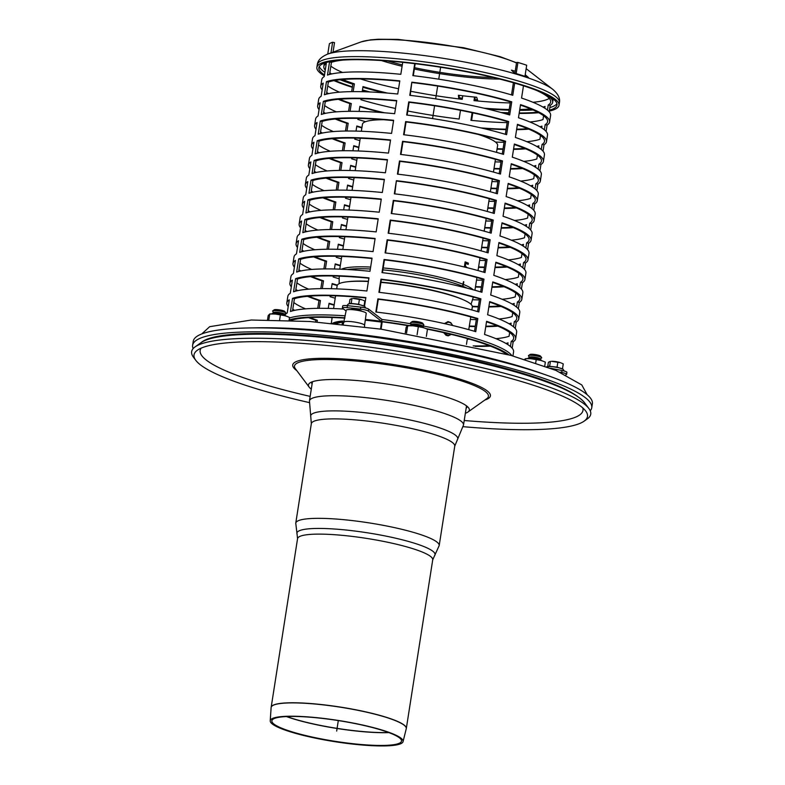 <?xml version="1.0" encoding="UTF-8"?>
<svg xmlns="http://www.w3.org/2000/svg" width="785" height="785" viewBox="0 0 785 785"><rect width="100%" height="100%" fill="white"/><g stroke="black" fill="none" stroke-linecap="round" stroke-linejoin="round"><path stroke-width="1.18" d="M344.183 322.095A10.323 1.648 -171.1 0 1 350.012 321.516A10.323 1.648 -171.1 0 1 360.619 323.322A10.323 1.648 -171.1 0 1 364.574 325.284L366.222 313.313A10.097 1.619 -171.1 0 0 356.498 310.163A10.097 1.619 -171.1 0 0 346.273 310.193L343.231 324.48M508.817 354.8A115.807 18.516 -171.1 0 0 426.019 328.591M409.937 325.667A115.807 18.516 -171.1 0 0 381.726 321.448L381.863 319.348L368.646 309.123A6.731 1.079 8.9 0 0 360.776 307.131A175.065 27.985 8.9 0 0 347.392 305.669A6.731 1.079 8.9 0 0 342.692 305.964L342.378 307.936A6.731 1.079 8.9 0 1 347.078 307.641A175.065 27.985 8.9 0 1 360.462 309.104A6.731 1.079 8.9 0 1 368.342 311.086L381.559 321.32A116.484 18.624 -171.1 0 0 365.378 319.426M408.347 325.726A113.786 18.192 -171.1 0 0 382.216 321.84L381.726 321.448M344.939 317.778A115.807 18.516 -171.1 0 0 289.125 320.015M506.256 354.104A113.786 18.192 -171.1 0 0 427.442 329.209M344.88 318.141A113.786 18.192 -171.1 0 0 291.039 320.398M289.429 318.043A115.807 18.516 8.9 0 1 345.282 315.805A115.807 18.516 -171.1 0 0 289.429 318.043M381.971 319.475A115.807 18.516 8.9 0 1 411.252 323.871A115.807 18.516 -171.1 0 0 381.971 319.475M422.526 325.903A115.807 18.516 8.9 0 1 511.81 355.634A115.807 18.516 -171.1 0 0 422.526 325.903M346.126 311.007L342.603 308.279A6.731 1.079 8.9 0 1 342.378 307.936M382.216 321.83L381.098 329.16M380.539 329.082L381.559 321.32M361.777 311.243A5.387 0.863 -171.1 0 0 357.106 309.683A5.387 0.863 -171.1 0 0 351.317 309.427A5.387 0.863 -171.1 0 0 351.14 309.575M560.058 372.168L561.707 372.492A6.731 1.079 8.9 0 1 566.613 374.317A6.731 1.079 8.9 0 1 566.446 374.514A175.065 27.985 8.9 0 1 565.828 374.837M550.619 368.273L562.021 370.52A6.731 1.079 8.9 0 1 566.917 372.345L566.613 374.317M344.458 239.111A113.786 18.192 8.9 0 1 339.346 237.619L339.503 236.579M340.602 229.603L341.397 224.49A113.786 18.192 -171.1 0 0 346.519 225.982M303.648 208.035A115.807 18.516 8.9 0 1 302.235 204.375A115.807 18.516 8.9 0 1 304.698 201.323L302.647 214.452A115.807 18.516 -171.1 0 0 300.174 217.504L299.154 224.068A115.807 18.516 8.9 0 1 301.617 221.017L299.566 234.156A115.807 18.516 -171.1 0 0 297.093 237.207L296.063 243.772A115.807 18.516 8.9 0 1 298.536 240.72L296.475 253.849A115.807 18.516 -171.1 0 0 294.012 256.901L292.982 263.466A115.807 18.516 8.9 0 1 295.445 260.414L293.394 273.553A115.807 18.516 -171.1 0 0 290.921 276.605L289.9 283.169A115.807 18.516 8.9 0 1 292.363 280.117L290.303 293.247A115.807 18.516 -171.1 0 0 287.84 296.298L286.81 302.873A115.807 18.516 8.9 0 1 289.282 299.821L287.222 312.95A115.807 18.516 -171.1 0 0 285.063 315.06M317.886 230.064A113.786 18.192 8.9 0 1 306.16 223.764M381.294 199.076L379.233 212.205A115.807 18.516 -171.1 0 0 305.895 212.98L307.946 199.851A115.807 18.516 8.9 0 1 381.294 199.076M489.909 232.802L491.901 220.085A113.786 18.192 -171.1 0 0 393.717 200.764L391.715 213.579M493.245 220.045L491.184 233.174A115.807 18.516 -171.1 0 0 391.254 213.52L393.314 200.391A115.807 18.516 8.9 0 1 493.245 220.045L491.901 220.085M525.852 247.991L526.647 242.889A113.786 18.192 -171.1 0 0 529.07 239.896A113.786 18.192 -171.1 0 0 501.939 223.293M512.939 355.958L513.586 351.837A115.807 18.516 -171.1 0 0 484.541 334.459L486.592 321.32A115.807 18.516 8.9 0 1 515.647 338.698L516.667 332.134A115.807 18.516 -171.1 0 0 487.622 314.756L489.673 301.626A115.807 18.516 8.9 0 1 518.728 319.004L519.758 312.44A115.807 18.516 -171.1 0 0 490.703 295.062L492.764 281.923A115.807 18.516 8.9 0 1 521.809 299.301L522.839 292.736A115.807 18.516 -171.1 0 0 493.794 275.358L495.845 262.229A115.807 18.516 8.9 0 1 524.9 279.607L525.921 273.033A115.807 18.516 -171.1 0 0 496.876 255.655L498.936 242.526A115.807 18.516 8.9 0 1 527.981 259.904L529.011 253.339A115.807 18.516 -171.1 0 0 499.957 235.961L502.017 222.822A115.807 18.516 8.9 0 1 531.062 240.2A115.807 18.516 8.9 0 1 528.599 243.252L527.598 249.679M528.599 243.252L526.647 242.889M522.005 253.643L521.407 257.47A113.786 18.192 8.9 0 1 508.317 259.884M485.572 260.522A113.786 18.192 8.9 0 1 479.615 260.355M346.46 226.384A115.807 18.516 8.9 0 1 341.328 224.912M321.075 217.416A113.786 18.192 -171.1 0 0 332.771 221.762L331.555 229.524M332.771 221.762L331.29 221.753A115.807 18.516 8.9 0 1 319.848 217.523M330.063 229.534L331.29 221.753M308.22 210.625A113.786 18.192 -171.1 0 0 310.006 211.862M308.829 212.127A115.807 18.516 8.9 0 1 308.054 211.646M381.235 199.419A113.786 18.192 -171.1 0 0 309.839 200.244L307.946 212.362M309.839 200.244L307.946 199.851M521.377 244.959A113.786 18.192 -171.1 0 0 523.458 244.331L523.193 246.068M481.676 247.226A113.786 18.192 -171.1 0 0 487.632 247.393M498.171 247.403A113.786 18.192 -171.1 0 0 509.141 246.863M523.301 245.352A115.807 18.516 8.9 0 1 522.408 245.577M510.279 247.344A115.807 18.516 8.9 0 1 498.092 247.874M487.563 247.805A115.807 18.516 8.9 0 1 481.617 247.618M347.549 219.417A113.786 18.192 8.9 0 1 342.427 217.926L342.594 216.886M343.683 209.899L344.487 204.787A113.786 18.192 -171.1 0 0 349.6 206.278M528.933 228.288L529.728 223.195L531.681 223.558L530.68 229.976M531.062 240.2L532.093 233.636A115.807 18.516 -171.1 0 0 503.048 216.258L505.098 203.129A115.807 18.516 -171.1 0 1 534.153 220.506A115.807 18.516 -171.1 0 1 531.681 223.558M525.087 233.95L524.488 237.767A113.786 18.192 8.9 0 1 511.398 240.19M488.653 240.828A113.786 18.192 8.9 0 1 482.706 240.652M311.027 180.148A115.807 18.516 -171.1 0 1 384.375 179.373L382.324 192.511A115.807 18.516 -171.1 0 0 308.976 193.277L311.027 180.148L312.93 180.54L311.027 192.659M493 213.098L494.992 200.381L496.326 200.342L494.265 213.481A115.807 18.516 -171.1 0 0 394.345 193.816L396.396 180.687L394.796 193.875M309.82 168.628A115.807 18.516 8.9 0 1 308.407 164.968A115.807 18.516 8.9 0 1 310.87 161.916L308.819 175.055A115.807 18.516 -171.1 0 0 306.346 178.107L305.316 184.671A115.807 18.516 -171.1 0 1 307.789 181.62L305.728 194.749A115.807 18.516 -171.1 0 0 303.265 197.8L302.235 204.375M320.967 210.37A113.786 18.192 8.9 0 1 309.241 204.061M524.468 225.266A113.786 18.192 -171.1 0 0 526.549 224.638L526.274 226.365M333.154 209.84L334.371 202.049L335.862 202.059L334.646 209.821M341.377 258.814A113.786 18.192 8.9 0 1 336.255 257.323L336.422 256.283M337.511 249.296L338.315 244.194A113.786 18.192 -171.1 0 0 343.438 245.685M522.761 267.685L523.566 262.592A113.786 18.192 -171.1 0 0 525.989 259.59A113.786 18.192 -171.1 0 0 498.858 242.997M527.981 259.904A115.807 18.516 8.9 0 1 525.518 262.955L524.508 269.373M525.518 262.955L523.566 262.592M378.203 218.779L376.152 231.909A115.807 18.516 -171.1 0 0 302.804 232.684L304.865 219.545A115.807 18.516 8.9 0 1 378.203 218.779M486.828 252.495L488.82 239.788A113.786 18.192 -171.1 0 0 390.636 220.467L388.634 233.273M490.154 239.749L488.103 252.878A115.807 18.516 -171.1 0 0 388.173 233.224L390.224 220.085A115.807 18.516 8.9 0 1 490.154 239.749L488.82 239.788M343.369 246.078A115.807 18.516 8.9 0 1 338.247 244.606M518.296 264.663A113.786 18.192 -171.1 0 0 520.377 264.035L520.102 265.762M518.914 273.347L518.316 277.164A113.786 18.192 8.9 0 1 505.226 279.588M478.595 266.92A113.786 18.192 -171.1 0 0 484.541 267.086M495.08 267.096A113.786 18.192 -171.1 0 0 506.06 266.566M520.219 265.045A115.807 18.516 8.9 0 1 519.327 265.281M507.188 267.037A115.807 18.516 8.9 0 1 495.011 267.567M484.482 267.508A115.807 18.516 8.9 0 1 478.526 267.322M378.154 219.113A113.786 18.192 -171.1 0 0 306.758 219.937L304.865 232.056M306.758 219.937L304.865 219.545M317.984 237.109A113.786 18.192 -171.1 0 0 329.69 241.456L328.473 249.218M329.69 241.456L328.199 241.446A115.807 18.516 8.9 0 1 316.767 237.217M326.982 249.237L328.199 241.446M305.129 230.329A113.786 18.192 -171.1 0 0 306.915 231.565M305.748 231.83A115.807 18.516 8.9 0 1 304.973 231.339M300.567 227.728A115.807 18.516 8.9 0 1 299.154 224.068M482.49 280.225A113.786 18.192 8.9 0 1 476.534 280.059M295.876 289.429A113.786 18.192 -171.1 0 0 297.662 290.656M308.731 296.21A113.786 18.192 -171.1 0 0 320.437 300.557L318.945 300.547A115.807 18.516 8.9 0 1 307.504 296.318M296.495 290.931A115.807 18.516 8.9 0 1 295.719 290.44M291.313 286.829A115.807 18.516 8.9 0 1 289.9 283.169M320.437 300.557L319.22 308.319M317.729 308.338L318.945 300.547M479.566 298.879A113.786 18.192 -171.1 0 0 381.382 279.568L380.97 279.185A115.807 18.516 8.9 0 1 480.901 298.84L479.566 298.879L477.574 311.596M381.382 279.568L379.371 292.373M480.901 298.84L478.84 311.979A115.807 18.516 -171.1 0 0 378.92 292.314L380.97 279.185M368.901 278.214A113.786 18.192 -171.1 0 0 297.505 279.038L295.611 278.646A115.807 18.516 8.9 0 1 368.95 277.87L366.899 291.009A115.807 18.516 -171.1 0 0 293.551 291.775L295.611 278.646M297.505 279.038L295.602 291.156M469.342 326.02A113.786 18.192 -171.1 0 0 475.288 326.187M485.827 326.197A113.786 18.192 -171.1 0 0 496.807 325.657M509.043 323.763A113.786 18.192 -171.1 0 0 511.123 323.135L510.849 324.862M510.957 324.146A115.807 18.516 8.9 0 1 510.073 324.372M497.935 326.138A115.807 18.516 8.9 0 1 485.758 326.668M475.219 326.609A115.807 18.516 8.9 0 1 469.273 326.413M509.661 332.447L509.063 336.265A113.786 18.192 8.9 0 1 495.973 338.688M518.728 319.004A115.807 18.516 8.9 0 1 516.255 322.056L514.312 321.693A113.786 18.192 -171.1 0 0 516.736 318.69A113.786 18.192 -171.1 0 0 489.604 302.097M328.258 308.397L329.062 303.285A113.786 18.192 -171.1 0 0 334.174 304.776M334.116 305.179A115.807 18.516 8.9 0 1 328.993 303.707M305.542 308.868A113.786 18.192 8.9 0 1 293.816 302.559M469.616 339.228A113.786 18.192 8.9 0 1 467.281 339.149M513.508 326.786L514.312 321.693M516.255 322.056L515.254 328.473M332.124 317.915A113.786 18.192 8.9 0 1 330.465 317.444M302.048 250.032A113.786 18.192 -171.1 0 0 303.834 251.259M314.903 256.813A113.786 18.192 -171.1 0 0 326.599 261.16L325.118 261.15A115.807 18.516 8.9 0 1 313.676 256.921M302.667 251.534A115.807 18.516 8.9 0 1 301.891 251.043M297.486 247.432A115.807 18.516 8.9 0 1 296.063 243.772M326.599 261.16L325.392 268.921M323.891 268.931L325.118 261.15M485.738 259.482A113.786 18.192 -171.1 0 0 387.554 240.171L387.142 239.788A115.807 18.516 8.9 0 1 487.073 259.442L485.738 259.482L483.746 272.199M387.554 240.171L385.543 252.976M487.073 259.442L485.012 272.581A115.807 18.516 -171.1 0 0 385.092 252.917L387.142 239.788M375.073 238.817A113.786 18.192 -171.1 0 0 303.677 239.641L301.774 239.248A115.807 18.516 8.9 0 1 375.122 238.473L373.061 251.612A115.807 18.516 -171.1 0 0 299.723 252.377L301.774 239.248M303.677 239.641L301.774 251.759M475.504 286.623A113.786 18.192 -171.1 0 0 481.46 286.79M491.999 286.8A113.786 18.192 -171.1 0 0 502.979 286.26M515.215 284.366A113.786 18.192 -171.1 0 0 517.286 283.738L517.021 285.465M517.129 284.749A115.807 18.516 8.9 0 1 516.245 284.975M504.107 286.741A115.807 18.516 8.9 0 1 491.93 287.271M481.391 287.202A115.807 18.516 8.9 0 1 475.445 287.016M515.833 293.04L515.235 296.867A113.786 18.192 8.9 0 1 502.145 299.281M524.9 279.607A115.807 18.516 8.9 0 1 522.427 282.659L520.475 282.286A113.786 18.192 -171.1 0 0 522.898 279.293A113.786 18.192 -171.1 0 0 495.777 262.7M334.43 269L335.224 263.888A113.786 18.192 -171.1 0 0 340.347 265.379M340.288 265.781A115.807 18.516 8.9 0 1 335.166 264.31M311.714 269.461A113.786 18.192 8.9 0 1 299.988 263.161M479.399 299.919A113.786 18.192 8.9 0 1 472.501 299.723M519.68 287.388L520.475 282.286M522.427 282.659L521.426 289.076M339.198 278.773A113.786 18.192 8.9 0 1 333.174 277.026L333.331 275.986M314.795 249.767A113.786 18.192 8.9 0 1 303.079 243.458M472.305 306.317A113.786 18.192 -171.1 0 0 478.369 306.493M488.918 306.493A113.786 18.192 -171.1 0 0 499.888 305.964M512.124 304.06A113.786 18.192 -171.1 0 0 514.204 303.432L513.93 305.159M514.047 304.452A115.807 18.516 8.9 0 1 513.154 304.678M501.026 306.444A115.807 18.516 8.9 0 1 488.839 306.964M478.31 306.906A115.807 18.516 8.9 0 1 472.344 306.719M512.742 312.744L512.144 316.571A113.786 18.192 8.9 0 1 499.054 318.985M521.809 299.301A115.807 18.516 8.9 0 1 519.346 302.353L517.393 301.989A113.786 18.192 -171.1 0 0 519.817 298.987A113.786 18.192 -171.1 0 0 492.686 282.394M482.647 279.185A113.786 18.192 -171.1 0 0 384.464 259.864L384.061 259.482A115.807 18.516 8.9 0 1 483.982 279.146L482.647 279.185L480.655 291.902M384.464 259.864L382.462 272.67M483.982 279.146L481.931 292.275A115.807 18.516 -171.1 0 0 382.001 272.621L384.061 259.482M371.982 258.51A113.786 18.192 -171.1 0 0 300.586 259.335L298.692 258.942A115.807 18.516 8.9 0 1 372.041 258.177L369.98 271.306A115.807 18.516 -171.1 0 0 296.632 272.081L298.692 258.942M300.586 259.335L298.692 271.453M298.957 269.726A113.786 18.192 -171.1 0 0 300.753 270.962M311.822 276.506A113.786 18.192 -171.1 0 0 323.518 280.853L322.027 280.844A115.807 18.516 8.9 0 1 310.595 276.614M299.576 271.227A115.807 18.516 8.9 0 1 298.8 270.747M294.395 267.126A115.807 18.516 8.9 0 1 292.982 263.466M323.518 280.853L322.301 288.615M320.81 288.635L322.027 280.844M331.339 288.694L332.143 283.591A113.786 18.192 -171.1 0 0 337.403 285.122M337.226 285.485A115.807 18.516 8.9 0 1 332.075 284.003M476.318 319.623A113.786 18.192 8.9 0 1 470.362 319.456M516.599 307.092L517.393 301.989M519.346 302.353L518.336 308.78M308.633 289.165A113.786 18.192 8.9 0 1 296.907 282.865M335.205 298.212A113.786 18.192 8.9 0 1 330.083 296.72L330.25 295.68M292.795 309.123A113.786 18.192 -171.1 0 0 294.581 310.36M309.83 317.572A113.786 18.192 -171.1 0 0 317.346 320.26L315.864 320.251A115.807 18.516 8.9 0 1 308.554 317.65M293.413 310.625A115.807 18.516 8.9 0 1 292.628 310.144M288.223 306.523A115.807 18.516 8.9 0 1 286.81 302.873M317.346 320.26L317.071 322.046M315.599 321.928L315.864 320.251M476.475 318.582A113.786 18.192 -171.1 0 0 378.291 299.262L377.889 298.889A115.807 18.516 8.9 0 1 477.82 318.543L476.475 318.582L474.493 331.299M378.291 299.262L376.29 312.067M477.82 318.543L475.759 331.672A115.807 18.516 -171.1 0 0 375.829 312.018L377.889 298.889M365.81 297.908A113.786 18.192 -171.1 0 0 294.414 298.742L292.52 298.349A115.807 18.516 8.9 0 1 365.869 297.574L364.505 306.278M294.414 298.742L292.52 310.86M343.624 309.064A115.807 18.516 -171.1 0 0 290.47 311.478L292.52 298.349M473.169 345.9A113.786 18.192 -171.1 0 0 489.232 345.665M505.952 343.457A113.786 18.192 -171.1 0 0 508.032 342.829L507.767 344.566M507.875 343.85A115.807 18.516 8.9 0 1 506.992 344.075M490.429 346.126A115.807 18.516 8.9 0 1 475.18 346.362M515.647 338.698A115.807 18.516 8.9 0 1 513.174 341.75L511.221 341.387A113.786 18.192 -171.1 0 0 513.645 338.394A113.786 18.192 -171.1 0 0 486.523 321.791M510.427 346.489L511.221 341.387M513.174 341.75L512.173 348.177M305.316 184.671A115.807 18.516 -171.1 0 0 306.739 188.331M311.145 191.942A115.807 18.516 -171.1 0 0 311.92 192.433M322.929 197.82A115.807 18.516 -171.1 0 0 334.371 202.049M311.302 190.932A113.786 18.192 -171.1 0 0 313.087 192.168M324.156 197.712A113.786 18.192 -171.1 0 0 335.862 202.059M344.419 205.209A115.807 18.516 -171.1 0 0 349.541 206.681M484.757 227.522A113.786 18.192 -171.1 0 0 490.713 227.689M501.252 227.699A113.786 18.192 -171.1 0 0 512.232 227.159M484.698 227.915A115.807 18.516 -171.1 0 0 490.645 228.111M501.183 228.17A115.807 18.516 -171.1 0 0 513.361 227.64M525.499 225.874A115.807 18.516 -171.1 0 0 526.382 225.648M529.728 223.195A113.786 18.192 -171.1 0 0 532.152 220.192A113.786 18.192 -171.1 0 0 505.03 203.6M494.992 200.381A113.786 18.192 -171.1 0 0 396.808 181.07M496.326 200.342A115.807 18.516 -171.1 0 0 396.396 180.687M365.624 121.655A113.786 18.192 8.9 0 1 357.852 119.428L358.009 118.388M359.108 111.401L359.903 106.299A113.786 18.192 -171.1 0 0 384.444 112.785M544.358 129.79L545.153 124.697L547.106 125.06L546.105 131.478M326.452 81.65A115.807 18.516 8.9 0 1 399.8 80.875L397.74 94.014A115.807 18.516 -171.1 0 0 324.401 94.789L326.452 81.65L328.356 82.042L326.452 94.161M508.425 114.6L510.417 101.883L511.751 101.844L509.691 114.983A115.807 18.516 -171.1 0 0 409.77 95.319L411.821 82.189L410.221 95.377M322.164 89.833A115.807 18.516 8.9 0 1 320.741 86.173A115.807 18.516 8.9 0 1 323.214 83.122L321.153 96.251A115.807 18.516 -171.1 0 0 318.69 99.302L317.66 105.877A115.807 18.516 8.9 0 1 320.123 102.825L318.072 115.954A115.807 18.516 -171.1 0 0 315.599 119.006L314.579 125.571A115.807 18.516 8.9 0 1 317.042 122.519L314.981 135.658A115.807 18.516 -171.1 0 0 312.518 138.71L311.488 145.274A115.807 18.516 8.9 0 1 313.961 142.222L311.9 155.351A115.807 18.516 -171.1 0 0 309.437 158.403L308.407 164.968M534.153 220.506L535.184 213.942A115.807 18.516 -171.1 0 0 506.129 196.564L508.189 183.425A115.807 18.516 8.9 0 1 537.234 200.803L538.265 194.238A115.807 18.516 -171.1 0 0 509.22 176.861L511.27 163.731A115.807 18.516 8.9 0 1 540.325 181.109L541.346 174.535A115.807 18.516 -171.1 0 0 512.301 157.157L514.361 144.028A115.807 18.516 8.9 0 1 543.406 161.406L544.437 154.841A115.807 18.516 -171.1 0 0 515.382 137.463L517.443 124.324A115.807 18.516 8.9 0 1 546.488 141.702L547.518 135.138A115.807 18.516 -171.1 0 0 518.473 117.76L520.524 104.631A115.807 18.516 8.9 0 1 549.578 122.009A115.807 18.516 8.9 0 1 547.106 125.06M539.894 126.768A113.786 18.192 -171.1 0 0 541.964 126.14L541.699 127.867M540.512 135.452L539.913 139.269A113.786 18.192 8.9 0 1 526.823 141.692M348.579 111.342L349.796 103.551L351.287 103.561L350.071 111.323M504.078 142.33A113.786 18.192 8.9 0 1 495.482 142.056M384.326 179.716A113.786 18.192 -171.1 0 0 312.93 180.54M317.474 151.534A113.786 18.192 -171.1 0 0 319.26 152.761M330.328 158.315A113.786 18.192 -171.1 0 0 342.024 162.662L340.543 162.652A115.807 18.516 8.9 0 1 329.101 158.423M318.092 153.036A115.807 18.516 8.9 0 1 317.307 152.545M312.911 148.934A115.807 18.516 8.9 0 1 311.488 145.274M342.024 162.662L340.808 170.423M339.316 170.443L340.543 162.652M501.164 160.984A113.786 18.192 -171.1 0 0 402.97 141.673L402.568 141.29A115.807 18.516 8.9 0 1 502.498 160.945L501.164 160.984L499.172 173.701M402.97 141.673L400.968 154.478M502.498 160.945L500.438 174.084A115.807 18.516 -171.1 0 0 400.507 154.419L402.568 141.29M390.488 140.319A113.786 18.192 -171.1 0 0 319.093 141.143L317.199 140.75A115.807 18.516 8.9 0 1 390.547 139.975L388.487 153.114A115.807 18.516 -171.1 0 0 315.148 153.88L317.199 140.75M319.093 141.143L317.199 153.261M490.929 188.125A113.786 18.192 -171.1 0 0 496.885 188.292M507.424 188.302A113.786 18.192 -171.1 0 0 518.404 187.762M530.631 185.868A113.786 18.192 -171.1 0 0 532.711 185.24L532.446 186.967M532.554 186.251A115.807 18.516 8.9 0 1 531.671 186.477M519.533 188.243A115.807 18.516 8.9 0 1 507.345 188.773M496.817 188.714A115.807 18.516 8.9 0 1 490.87 188.518M531.259 194.543L530.66 198.369A113.786 18.192 8.9 0 1 517.57 200.793M540.325 181.109A115.807 18.516 8.9 0 1 537.853 184.161L535.9 183.788A113.786 18.192 -171.1 0 0 538.324 180.795A113.786 18.192 -171.1 0 0 511.202 164.202M349.855 170.502L350.65 165.39A113.786 18.192 -171.1 0 0 355.772 166.881M355.713 167.283A115.807 18.516 8.9 0 1 350.591 165.812M327.139 170.963A113.786 18.192 8.9 0 1 315.413 164.664M494.825 201.421A113.786 18.192 8.9 0 1 488.878 201.254M535.105 188.891L535.9 183.788M537.853 184.161L536.852 190.578M353.711 180.02A113.786 18.192 8.9 0 1 348.599 178.529L348.756 177.488M323.636 112.127A113.786 18.192 -171.1 0 0 325.432 113.364M336.5 118.918A113.786 18.192 -171.1 0 0 348.197 123.265L346.705 123.255A115.807 18.516 8.9 0 1 335.274 119.026M324.254 113.639A115.807 18.516 8.9 0 1 323.479 113.148M319.073 109.537A115.807 18.516 8.9 0 1 317.66 105.877M348.197 123.265L346.98 131.026M345.488 131.036L346.705 123.255M507.326 121.587A113.786 18.192 -171.1 0 0 409.142 102.276L408.74 101.893A115.807 18.516 8.9 0 1 508.66 121.547L507.326 121.587L505.334 134.304M409.142 102.276L407.14 115.081M508.66 121.547L506.61 134.677A115.807 18.516 -171.1 0 0 406.679 115.022L408.74 101.893M396.661 100.922A113.786 18.192 -171.1 0 0 325.265 101.746L323.371 101.353A115.807 18.516 8.9 0 1 396.719 100.578L394.659 113.707A115.807 18.516 -171.1 0 0 321.31 114.482L323.371 101.353M325.265 101.746L323.371 113.864M497.101 148.728A113.786 18.192 -171.1 0 0 503.048 148.895M513.596 148.905A113.786 18.192 -171.1 0 0 524.566 148.365M536.803 146.471A113.786 18.192 -171.1 0 0 538.883 145.833L538.608 147.57M538.726 146.854A115.807 18.516 8.9 0 1 537.833 147.08M525.705 148.846A115.807 18.516 8.9 0 1 513.518 149.376M502.989 149.307A115.807 18.516 8.9 0 1 497.042 149.121M537.421 155.145L536.822 158.972A113.786 18.192 8.9 0 1 523.732 161.386M546.488 141.702A115.807 18.516 8.9 0 1 544.025 144.754L542.072 144.391A113.786 18.192 -171.1 0 0 544.496 141.398A113.786 18.192 -171.1 0 0 517.364 124.795M356.017 131.105L356.822 125.993A113.786 18.192 -171.1 0 0 361.944 127.484M361.875 127.886A115.807 18.516 8.9 0 1 356.753 126.414M333.311 131.566A113.786 18.192 8.9 0 1 321.585 125.266M500.997 162.024A113.786 18.192 8.9 0 1 495.041 161.857M541.277 149.493L542.072 144.391M544.025 144.754L543.014 151.181M359.883 140.623A113.786 18.192 8.9 0 1 354.761 139.131L354.928 138.082M336.392 111.872A113.786 18.192 8.9 0 1 324.666 105.563M494.02 168.422A113.786 18.192 -171.1 0 0 499.966 168.589M510.505 168.598A113.786 18.192 -171.1 0 0 521.485 168.069M533.721 166.165A113.786 18.192 -171.1 0 0 535.802 165.537L535.527 167.264M535.635 166.548A115.807 18.516 8.9 0 1 534.752 166.783M522.614 168.539A115.807 18.516 8.9 0 1 510.436 169.069M499.898 169.011A115.807 18.516 8.9 0 1 493.951 168.824M534.34 174.849L533.741 178.666A113.786 18.192 8.9 0 1 520.651 181.09M543.406 161.406A115.807 18.516 8.9 0 1 540.943 164.457L538.991 164.094A113.786 18.192 -171.1 0 0 541.414 161.092A113.786 18.192 -171.1 0 0 514.283 144.499M504.245 141.29A113.786 18.192 -171.1 0 0 406.061 121.969L405.649 121.587A115.807 18.516 8.9 0 1 505.579 141.251L504.245 141.29L502.253 153.997M406.061 121.969L404.049 134.775M505.579 141.251L503.519 154.38A115.807 18.516 -171.1 0 0 403.598 134.726L405.649 121.587M393.579 120.615A113.786 18.192 -171.1 0 0 322.184 121.439L320.29 121.047A115.807 18.516 8.9 0 1 393.628 120.282L391.578 133.411A115.807 18.516 -171.1 0 0 318.229 134.186L320.29 121.047M322.184 121.439L320.28 133.558M320.555 131.831A113.786 18.192 -171.1 0 0 322.341 133.067M333.409 138.611A113.786 18.192 -171.1 0 0 345.115 142.958L343.624 142.948A115.807 18.516 8.9 0 1 332.183 138.719M321.173 133.332A115.807 18.516 8.9 0 1 320.398 132.842M315.992 129.231A115.807 18.516 8.9 0 1 314.579 125.571M345.115 142.958L343.899 150.72M342.407 150.74L343.624 142.948M352.936 150.798L353.741 145.696A113.786 18.192 -171.1 0 0 358.853 147.188M358.794 147.58A115.807 18.516 8.9 0 1 353.672 146.108M497.916 181.727A113.786 18.192 8.9 0 1 491.959 181.561M538.186 169.187L538.991 164.094M540.943 164.457L539.933 170.885M330.22 151.269A113.786 18.192 8.9 0 1 318.494 144.96M356.802 160.317A113.786 18.192 8.9 0 1 351.68 158.825L351.847 157.785M314.383 171.228A113.786 18.192 -171.1 0 0 316.169 172.464M327.237 178.009A113.786 18.192 -171.1 0 0 338.943 182.356L337.452 182.346A115.807 18.516 8.9 0 1 326.02 178.126M315.001 172.729A115.807 18.516 8.9 0 1 314.226 172.249M338.943 182.356L337.727 190.127M336.235 190.137L337.452 182.346M498.073 180.687A113.786 18.192 -171.1 0 0 399.889 161.367L399.486 160.984A115.807 18.516 8.9 0 1 499.407 180.648L498.073 180.687L496.081 193.404M399.889 161.367L397.887 174.172M499.407 180.648L497.356 193.777A115.807 18.516 -171.1 0 0 397.426 174.123L399.486 160.984M387.407 160.012A113.786 18.192 -171.1 0 0 316.012 160.837L314.118 160.444A115.807 18.516 8.9 0 1 387.456 159.679L385.406 172.808A115.807 18.516 -171.1 0 0 312.057 173.583L314.118 160.444M316.012 160.837L314.118 172.955M487.848 207.829A113.786 18.192 -171.1 0 0 493.794 207.996M504.343 208.005A113.786 18.192 -171.1 0 0 515.313 207.466M527.549 205.562A113.786 18.192 -171.1 0 0 529.63 204.934L529.355 206.661M529.473 205.955A115.807 18.516 8.9 0 1 528.58 206.18M516.452 207.946A115.807 18.516 8.9 0 1 504.264 208.476M493.736 208.408A115.807 18.516 8.9 0 1 487.779 208.221M528.168 214.246L527.569 218.073A113.786 18.192 8.9 0 1 514.479 220.487M537.234 200.803A115.807 18.516 8.9 0 1 534.771 203.855L532.819 203.492A113.786 18.192 -171.1 0 0 535.242 200.489A113.786 18.192 -171.1 0 0 508.111 183.896M346.764 190.206L347.569 185.093A113.786 18.192 -171.1 0 0 352.691 186.585M352.622 186.977A115.807 18.516 8.9 0 1 347.5 185.505M324.058 190.667A113.786 18.192 8.9 0 1 312.332 184.367M491.744 221.125A113.786 18.192 8.9 0 1 485.787 220.958M532.014 208.594L532.819 203.492M534.771 203.855L533.761 210.282M350.63 199.714A113.786 18.192 8.9 0 1 345.508 198.222L345.675 197.182M382.109 112.598A115.807 18.516 8.9 0 1 359.844 106.711M480.793 127.876A113.786 18.192 -171.1 0 0 506.139 129.191M516.677 129.201A113.786 18.192 -171.1 0 0 527.657 128.661M541.807 127.15A115.807 18.516 8.9 0 1 540.924 127.376M528.786 129.142A115.807 18.516 8.9 0 1 516.609 129.672M506.07 129.613A115.807 18.516 8.9 0 1 483.069 128.416M545.153 124.697A113.786 18.192 -171.1 0 0 547.577 121.695A113.786 18.192 -171.1 0 0 520.455 105.102M510.417 101.883A113.786 18.192 -171.1 0 0 412.233 82.572M411.821 82.189A115.807 18.516 8.9 0 1 511.751 101.844M399.751 81.218A113.786 18.192 -171.1 0 0 328.356 82.042M524.959 76.351L526.696 65.234A115.807 18.516 -171.1 0 0 517.923 62.447L516.177 73.594M330.946 52.978L332.624 42.253A115.807 18.516 -171.1 0 0 329.386 43.724L327.757 54.077A118.535 18.948 8.9 0 1 442.347 58.178A118.535 18.948 8.9 0 1 552.738 89.323C558.125 93.935 560.353 98.39 559.42 102.668A122.538 19.596 8.9 0 0 441.386 64.35A122.538 19.596 8.9 0 0 317.287 64.753C317.709 60.386 321.193 56.834 327.728 54.086L329.15 53.566A117.161 18.732 -171.1 0 1 330.868 53.007L336.343 51.005A111.774 17.869 8.9 0 0 334.704 51.535A111.774 17.869 8.9 0 0 333.272 52.124M475.249 97.114L474.689 100.696M349.796 103.551A115.807 18.516 8.9 0 1 338.355 99.322M327.345 93.935A115.807 18.516 8.9 0 1 326.57 93.444M325.245 70.13A115.807 18.516 8.9 0 1 323.832 66.47A115.807 18.516 8.9 0 1 326.295 63.418L324.244 76.557A115.807 18.516 -171.1 0 0 321.772 79.609L320.741 86.173M351.66 91.639L352.877 83.848A115.807 18.516 8.9 0 1 341.446 79.628M330.426 74.232A115.807 18.516 8.9 0 1 329.651 73.751M514.685 83.122L512.782 95.279A115.807 18.516 -171.1 0 0 412.851 75.625L414.725 63.673M402.705 62.339L400.831 74.31A115.807 18.516 -171.1 0 0 327.482 75.085L329.543 61.956A115.807 18.516 8.9 0 1 331.515 61.348M544.898 107.457A115.807 18.516 8.9 0 1 544.005 107.682M531.867 109.449A115.807 18.516 8.9 0 1 519.69 109.978M509.161 109.91A115.807 18.516 8.9 0 1 486.15 108.713M472.786 112.834L471.599 120.399M549.578 122.009L550.599 115.444A115.807 18.516 -171.1 0 0 521.554 98.066L523.477 85.81M546.909 95.083A115.807 18.516 8.9 0 1 552.66 102.305A115.807 18.516 8.9 0 1 550.197 105.357L549.186 111.784M385.2 92.905A115.807 18.516 8.9 0 1 362.925 87.007M514.352 73.025A110.754 17.712 -171.1 0 1 514.911 73.191L516.579 62.486L517.923 62.447M549.284 98.419A113.786 18.192 8.9 0 1 532.995 102.295M510.25 102.923A113.786 18.192 8.9 0 1 474.012 100.627L474.572 97.055M462.757 95.78L462.208 99.342A113.786 18.192 8.9 0 1 410.859 91.305M398.564 88.774A113.786 18.192 8.9 0 1 360.462 78.942M342.564 72.475A113.786 18.192 8.9 0 1 330.838 66.166M332.624 42.253L334.518 42.645L333.026 52.222M329.808 72.73A113.786 18.192 -171.1 0 0 331.594 73.967M342.662 79.511A113.786 18.192 -171.1 0 0 354.369 83.858L352.877 83.848M354.369 83.858L353.152 91.629M415.177 63.722L413.312 75.674M342.927 60.092A113.786 18.192 -171.1 0 0 331.437 62.339L329.543 61.956M331.437 62.339L329.543 74.457M483.874 108.173A113.786 18.192 -171.1 0 0 509.22 109.498M519.758 109.507A113.786 18.192 -171.1 0 0 530.738 108.968M542.975 107.064A113.786 18.192 -171.1 0 0 545.055 106.436L544.78 108.163M543.593 115.748L542.994 119.575A113.786 18.192 8.9 0 1 529.904 121.989M550.197 105.357L548.244 104.994A113.786 18.192 -171.1 0 0 550.668 101.991A113.786 18.192 -171.1 0 0 536.43 90.383M362.189 91.708L362.994 86.595A113.786 18.192 -171.1 0 0 387.525 93.091M460.491 110.312L459.117 119.045A113.786 18.192 8.9 0 1 407.778 110.999M339.473 92.169A113.786 18.192 8.9 0 1 327.757 85.869M511.506 94.906L513.41 82.759M507.169 122.627A113.786 18.192 8.9 0 1 470.931 120.331L472.128 112.697M547.439 110.096L548.244 104.994M395.483 108.477A113.786 18.192 8.9 0 1 360.933 99.724L361.1 98.684M326.727 92.434A113.786 18.192 -171.1 0 0 328.513 93.67M339.581 99.214A113.786 18.192 -171.1 0 0 351.287 103.561M342.564 321.516A66.794 10.676 -171.1 0 0 334.214 323.557M471.854 309.957L472.325 306.964A68.413 10.941 -171.1 0 0 452.739 295.906A68.413 10.941 -171.1 0 0 380.941 282.394M368.381 281.501A68.413 10.941 -171.1 0 0 337.148 285.799L336.667 288.86M332.447 323.391A68.413 10.941 8.9 0 1 342.643 321.036L342.123 324.362M383.522 119.722A68.413 10.941 -171.1 0 0 362.444 124.256L361.345 131.272M496.532 152.359L497.621 145.431A68.413 10.941 -171.1 0 0 478.408 134.49M464.337 266.998L465.142 261.866A68.413 10.941 8.9 0 1 468.36 263.152L468.174 264.388A68.413 10.941 -171.1 0 0 465.74 263.407L464.946 263.367L464.504 266.164L466.3 267.518M465.103 262.121A67.431 10.784 8.9 0 1 467.566 263.122L467.418 264.074M462.414 286.986L463.464 281.668A68.413 10.941 8.9 0 1 463.827 281.815L463.435 281.795M465.74 263.407L465.309 266.203L464.504 266.164M465.309 266.203L467.153 267.695M342.456 322.203A64.704 10.342 -171.1 0 0 336.52 323.783M334.734 323.606A66.323 10.607 8.9 0 1 342.545 321.664M463.827 281.815L462.797 287.075M468.36 263.152L467.566 263.122M476.348 281.265L476.907 277.664A68.413 10.941 -171.1 0 0 476.917 277.615A68.413 10.941 -171.1 0 0 476.927 277.517M348.55 303.864L350.463 303.373L358.627 304.276L364.682 306.395A8.704 1.393 -171.1 0 0 356.763 304.227A8.704 1.393 -171.1 0 0 348.55 303.864L346.872 305.62M353.054 298.437A5.721 0.913 8.9 0 1 362.062 299.85L353.054 298.437M364.044 305.983L364.819 301.038L362.896 300.164M358.627 304.276L359.402 299.32M349.286 303.677L349.953 299.419L351.974 298.506L351.199 303.461M359.648 310.742A4.043 0.648 -171.1 0 0 354.791 309.545A4.043 0.648 -171.1 0 0 351.886 309.614A4.043 0.648 -171.1 0 0 351.866 309.624L352.377 309.261M546.468 366.909L548.901 366.232L557.065 367.135L563.12 369.254A8.704 1.393 -171.1 0 0 555.191 367.095A8.704 1.393 -171.1 0 0 546.988 366.723A8.704 1.393 -171.1 0 0 546.743 366.811M551.492 361.306A5.721 0.913 8.9 0 1 560.5 362.709L551.492 361.306M547.724 366.536L548.391 362.277L550.413 361.375L549.637 366.33M557.065 367.135L557.841 362.179M562.482 368.842L563.257 363.906L561.334 363.033M387.976 745.259A65.616 10.49 -171.1 0 0 401.488 741.246A65.616 10.49 -171.1 0 0 358.853 724.349A65.616 10.49 -171.1 0 0 285.397 716.626A65.616 10.49 -171.1 0 0 271.836 720.934A65.616 10.49 -171.1 0 0 315.384 737.723A65.616 10.49 -171.1 0 0 387.976 745.259M284.121 716.411A67.235 10.745 -171.1 0 0 270.226 720.826A67.235 10.745 -171.1 0 0 314.834 738.028A67.235 10.745 -171.1 0 0 389.213 745.75A67.235 10.745 -171.1 0 0 403.058 741.629A67.235 10.745 -171.1 0 0 359.373 724.319A67.235 10.745 -171.1 0 0 284.121 716.411M464.22 420.505A193.738 30.978 -171.1 0 0 542.994 422.703A193.738 30.978 -171.1 0 0 582.774 407.915M201.127 348.147A193.738 30.978 -171.1 0 0 310.153 396.386M465.348 413.273A81.424 13.021 -171.1 0 0 467.958 412.017A81.424 13.021 -171.1 0 0 468.606 407.847A81.424 13.021 -171.1 0 0 390.91 384.64A81.424 13.021 -171.1 0 0 309.849 382.992A81.424 13.021 -171.1 0 0 309.192 387.152A81.424 13.021 -171.1 0 0 311.292 389.144M466.133 408.308A78.569 12.56 -171.1 0 0 466.947 406.198M311.93 381.922A78.569 12.56 -171.1 0 0 312.067 384.179M463.209 426.687A199.125 31.842 -171.1 0 0 546.389 429.13A199.125 31.842 -171.1 0 0 584.089 421.182L587.298 418.905A201.981 32.293 -171.1 0 0 588.917 408.563A201.981 32.293 -171.1 0 0 396.18 350.993A201.981 32.293 -171.1 0 0 195.082 346.891A201.981 32.293 -171.1 0 0 193.463 357.224L195.818 360.374A199.125 31.842 -171.1 0 0 309.231 402.568M584.089 421.182A199.125 31.842 -171.1 0 0 585.679 410.987A199.125 31.842 -171.1 0 0 395.679 354.231A199.125 31.842 -171.1 0 0 197.418 350.188A199.125 31.842 -171.1 0 0 195.818 360.374M284.435 314.216L285.789 313.264A6.731 1.079 -171.1 0 0 285.838 312.921L284.729 311.429A5.387 0.863 -171.1 0 0 280.824 310.114A5.387 0.863 -171.1 0 0 275.241 309.575A5.387 0.863 -171.1 0 0 274.22 309.79L272.709 310.86A6.731 1.079 -171.1 0 0 272.66 311.203L273.651 312.528M285.838 312.921A6.731 1.079 -171.1 0 0 280.961 311.272A6.731 1.079 -171.1 0 0 273.985 310.595A6.731 1.079 -171.1 0 0 272.709 310.86M285.406 315.855A6.731 1.079 -171.1 0 0 285.426 315.541L284.317 314.059A5.387 0.863 -171.1 0 0 280.412 312.744A5.387 0.863 -171.1 0 0 274.828 312.204A5.387 0.863 -171.1 0 0 273.808 312.41L272.297 313.49A6.731 1.079 -171.1 0 0 272.248 313.833L272.277 313.882M285.426 315.541A6.731 1.079 -171.1 0 0 280.549 313.902A6.731 1.079 -171.1 0 0 273.572 313.215A6.731 1.079 -171.1 0 0 272.297 313.49M422.369 326.01L423.723 325.049A6.731 1.079 -171.1 0 0 423.782 324.705L422.664 323.224A5.387 0.863 -171.1 0 0 418.111 321.781A5.387 0.863 -171.1 0 0 412.164 321.575L410.653 322.655A6.731 1.079 -171.1 0 0 410.594 322.998L411.585 324.323M423.782 324.705A6.731 1.079 -171.1 0 0 418.081 322.91A6.731 1.079 -171.1 0 0 410.653 322.655M423.35 327.649A6.731 1.079 -171.1 0 0 423.37 327.335L422.251 325.853A5.387 0.863 -171.1 0 0 417.698 324.411A5.387 0.863 -171.1 0 0 411.752 324.205L410.241 325.275A6.731 1.079 -171.1 0 0 410.182 325.618L410.221 325.667M423.37 327.335A6.731 1.079 -171.1 0 0 417.669 325.539A6.731 1.079 -171.1 0 0 410.241 325.275M540.257 358.922L541.601 357.96A6.731 1.079 -171.1 0 0 541.66 357.617L540.541 356.135A5.387 0.863 -171.1 0 0 540.198 355.87A5.387 0.863 -171.1 0 0 534.742 354.496A5.387 0.863 -171.1 0 0 530.042 354.486L528.531 355.556A6.731 1.079 -171.1 0 0 528.472 355.909L529.463 357.234M541.66 357.617A6.731 1.079 -171.1 0 0 541.228 357.283A6.731 1.079 -171.1 0 0 534.399 355.576A6.731 1.079 -171.1 0 0 528.531 355.556M541.228 360.56A6.731 1.079 -171.1 0 0 541.248 360.246L540.129 358.755A5.387 0.863 -171.1 0 0 539.786 358.5A5.387 0.863 -171.1 0 0 534.33 357.126A5.387 0.863 -171.1 0 0 529.63 357.116L528.119 358.186A6.731 1.079 -171.1 0 0 528.06 358.529L528.099 358.578M541.248 360.246A6.731 1.079 -171.1 0 0 540.816 359.913A6.731 1.079 -171.1 0 0 533.986 358.205A6.731 1.079 -171.1 0 0 528.119 358.186M590.241 410.79A201.99 32.293 -171.1 0 0 591.753 407.739A201.99 32.293 -171.1 0 0 514.361 369.274A201.99 32.293 -171.1 0 0 306.513 333.91A201.99 32.293 -171.1 0 0 192.629 345.243A201.99 32.293 -171.1 0 0 193.139 348.609M591.753 407.739L592.371 403.804A201.99 32.293 -171.1 0 0 514.98 365.339A201.99 32.293 -171.1 0 0 307.131 329.965A201.99 32.293 -171.1 0 0 193.247 341.298L192.629 345.243M524.851 359.079L526.951 358.598A10.097 1.619 8.9 0 1 530.964 358.725L536.234 359.589L535.704 362.935M525.41 359.638L525.567 358.676L530.964 358.725A10.097 1.619 8.9 0 1 540.855 360.452L536.234 359.589M543.171 361.218L540.855 360.452A10.097 1.619 8.9 0 1 542.847 361.09L545.349 362.13L544.731 366.065M267.538 319.78L268.195 315.609L269.746 313.971L271.129 313.902A10.097 1.619 8.9 0 1 275.142 314.02L280.412 314.883L279.617 319.976M268.833 319.789L269.746 313.971L275.142 314.02A10.097 1.619 8.9 0 1 285.034 315.747L280.412 314.883M287.359 316.522L285.034 315.747A10.097 1.619 8.9 0 1 287.025 316.394L289.528 317.434L289.076 320.319M405.286 332.82L406.13 327.394L406.973 326.177L409.063 325.697A10.097 1.619 8.9 0 1 413.087 325.814L418.356 326.678L417.08 334.783M406.551 333.026L407.69 325.765L413.087 325.814A10.097 1.619 8.9 0 1 422.978 327.541L418.356 326.678M425.293 328.307L422.978 327.541A10.097 1.619 8.9 0 1 424.96 328.179L427.462 329.219L426.343 336.422M525.214 74.712L528.472 77.538A117.161 18.732 -171.1 0 0 514.41 73.074L511.447 70.15A111.774 17.869 8.9 0 1 515.205 71.268M458.96 98.949L459.294 97.801A117.161 18.732 -171.1 0 0 462.385 98.184M474.866 99.558A117.161 18.732 -171.1 0 0 477.476 99.813M458.813 98.93L458.42 95.26A110.754 17.712 -171.1 0 0 476.672 97.252L477.859 101M459.029 95.328L459.294 97.801M324.49 74.968A120.527 19.272 8.9 0 1 318.867 67.687A120.527 19.272 8.9 0 1 440.925 67.294A120.527 19.272 8.9 0 1 557.016 104.984A120.527 19.272 8.9 0 1 552.866 108.987A120.527 19.272 8.9 0 1 549.431 110.194M537.754 112.196A120.527 19.272 8.9 0 1 519.219 112.981M508.7 112.814A120.527 19.272 8.9 0 1 500.987 112.49M369.912 91.963A120.527 19.272 8.9 0 1 362.474 89.912M352.406 86.86A120.527 19.272 8.9 0 1 334.999 80.443M324.342 75.88A122.538 19.596 8.9 0 1 316.875 67.373A122.538 19.596 8.9 0 1 440.974 66.98A122.538 19.596 8.9 0 1 559.008 105.298A122.538 19.596 8.9 0 1 554.789 109.36A122.538 19.596 8.9 0 1 549.294 111.107M538.706 112.697A122.538 19.596 8.9 0 1 519.15 113.423M508.641 113.217A122.538 19.596 8.9 0 1 502.694 112.962M368.145 91.894A122.538 19.596 8.9 0 1 362.405 90.314M352.337 87.302A122.538 19.596 8.9 0 1 333.939 80.629M336.667 731.08L338.306 720.581M432.574 118.584L434.586 105.769M435.665 98.881L437.667 86.065M438.746 79.187L440.62 67.245M543.936 374.249A191.216 30.576 -171.1 0 0 509.171 363.21A191.216 30.576 -171.1 0 0 253.732 327.894M365.28 320.192A115.807 18.516 8.9 0 1 381.628 322.105M368.342 311.086L368.646 309.123M360.462 309.104L360.776 307.131M347.078 307.641L347.392 305.669M561.707 372.492L562.021 370.52M445.085 332.958A6.457 4.602 89.4 0 0 450.875 334.312M452.494 325.471A6.457 4.602 89.4 0 0 445.507 323.852M465.858 266.36L465.063 266.321M467.095 267.557L466.496 267.528M368.42 281.275A66.46 10.627 -171.1 0 0 368.371 281.275A66.46 10.627 -171.1 0 0 348.491 281.658M462.787 299.556A66.46 10.627 -171.1 0 0 459.47 298.143A66.46 10.627 -171.1 0 0 380.98 282.129M370.343 269A68.266 10.911 -171.1 0 0 369.254 268.951A68.266 10.911 -171.1 0 0 347.441 269.53M462.63 286.201A68.266 10.911 -171.1 0 0 382.894 269.883M463.052 284.288A68.413 10.941 -171.1 0 0 383.198 267.94M370.648 267.057A68.413 10.941 -171.1 0 0 369.47 267.008A68.413 10.941 -171.1 0 0 341.446 269.235M473.198 289.783A68.413 10.941 -171.1 0 0 463.415 284.435M467.222 288.193A68.266 10.911 -171.1 0 0 463.003 286.348M364.868 306.513A8.704 1.393 -171.1 0 0 364.682 306.395L365.8 308.044M388.624 732.503A66.794 10.676 8.9 0 1 286.76 716.558M286.466 716.568A66.784 10.676 -171.1 0 0 388.899 732.611M270.226 720.826L271.119 707.579A68.403 10.941 8.9 0 1 309.27 703.556A68.403 10.941 8.9 0 1 380.087 715.567A68.403 10.941 8.9 0 1 406.257 728.735L406.316 728.47A68.413 10.941 -171.1 0 0 380.107 715.449A68.413 10.941 -171.1 0 0 309.712 703.468A68.413 10.941 -171.1 0 0 271.149 707.305A68.413 10.941 -171.1 0 0 271.129 707.442M406.287 728.608A68.413 10.941 -171.1 0 0 406.316 728.47L432.721 559.833A68.413 10.941 -171.1 0 0 406.512 546.802A68.413 10.941 -171.1 0 0 336.127 534.82A68.413 10.941 -171.1 0 0 297.554 538.657L271.119 707.579M466.516 405.855L463.513 425.019A77.97 12.462 -171.1 0 0 433.634 410.172A77.97 12.462 -171.1 0 0 353.407 396.523A77.97 12.462 -171.1 0 0 309.447 400.899L312.45 381.736M310.781 416.825L311.331 423.704A72.583 11.608 -171.1 0 1 352.249 419.632A72.583 11.608 -171.1 0 1 426.942 432.349A72.583 11.608 -171.1 0 1 454.75 446.165L457.38 439.777A74.447 11.903 -171.1 0 0 429.258 424.675A74.447 11.903 -171.1 0 0 349.953 411.448A74.447 11.903 -171.1 0 0 310.781 416.825L309.447 400.899M454.75 446.165L439.178 545.614A72.583 11.608 -171.1 0 0 411.369 531.788A72.583 11.608 -171.1 0 0 336.677 519.081A72.583 11.608 -171.1 0 0 295.759 523.153L311.331 423.704M432.721 559.833L434.566 555.721A69.914 11.176 -171.1 0 0 408.259 541.395A69.914 11.176 -171.1 0 0 333.36 528.943A69.914 11.176 -171.1 0 0 297.064 534.183L295.759 523.153M484.875 400.016A100.048 15.994 -171.1 0 0 452.082 376.859A100.048 15.994 -171.1 0 0 335.774 358.559A100.048 15.994 -171.1 0 0 296.75 370.549M467.958 412.017L486.739 398.692A98.145 15.69 -171.1 0 0 450.816 377.693A98.145 15.69 -171.1 0 0 342.849 360.05A98.145 15.69 -171.1 0 0 295.386 368.724L309.192 387.152M510.917 370.628A196.593 31.429 -171.1 0 0 201.137 342.603C224.49 321.742 403.49 339.248 509.838 369.617C550.413 380.833 575.287 391.833 584.462 402.626A196.593 31.429 -171.1 0 0 510.917 370.628M334.704 51.535L361.061 41.919A86.213 13.787 8.9 0 1 433.487 43.303A86.213 13.787 8.9 0 1 516.51 62.977M493.382 77.538A82.14 13.129 8.9 0 1 420.829 68.982A82.14 13.129 8.9 0 1 414.558 67.696M402.303 64.91A82.14 13.129 8.9 0 1 387.839 61.004M499.594 79.059A85.202 13.62 8.9 0 1 419.906 70.14A85.202 13.62 8.9 0 1 414.352 69.011M402.087 66.264A85.202 13.62 8.9 0 1 381.461 60.553M324.244 63.84A117.514 18.791 8.9 0 1 323.871 63.33M553.582 99.302A117.514 18.791 8.9 0 1 553.072 99.675M384.267 92.836A120.527 19.272 8.9 0 1 362.886 87.282M352.818 84.231A120.527 19.272 8.9 0 1 340.121 79.756M324.902 72.348A120.527 19.272 8.9 0 1 319.358 66.421M556.938 103.62A120.527 19.272 8.9 0 1 553.278 106.358A120.527 19.272 8.9 0 1 549.843 107.574M533.084 109.978A120.527 19.272 8.9 0 1 519.631 110.351M509.112 110.185A120.527 19.272 8.9 0 1 487.063 108.929M364.574 325.284L364.564 326.962M587.151 394.718L581.793 384.944L555.849 370.373L510.868 355.37L381.294 329.19L309.928 321.507L251.298 320.015L209.693 326.678L201.755 333.939M324.352 63.143L323.832 66.47M553.18 98.979L552.66 102.305M443.662 332.634L446.066 335.313L448.176 335.862L451.287 334.41M452.768 325.539L450.757 322.615L448.019 321.605L444.379 323.597M449.903 324.862L449.177 324.686M335.578 295.827L333.586 308.564M332.183 317.493L331.28 323.273M470.764 316.924L468.763 329.661M467.369 338.59L466.457 344.409M471.049 304.345L473.326 297.073M339.159 283.689L339.218 276.143M360.256 138.229L358.264 150.965M357.175 157.932L355.183 170.669M354.094 177.626L352.092 190.362M351.003 197.329L349.011 210.066M347.922 217.033L345.93 229.76M344.831 236.727L342.839 249.463M341.75 256.43L339.758 269.167M495.443 159.326L493.451 172.062M492.352 179.029L490.36 191.766M489.271 198.723L487.279 211.459M486.19 218.426L484.188 231.163M483.099 238.12L481.107 250.857M480.018 257.823L478.026 270.56M476.917 277.615L474.935 290.264M359.216 310.124L359.687 310.752M564.238 371.04L563.12 369.254M403.058 741.629L406.257 728.735M457.38 439.777L463.513 425.019M434.566 555.721L439.178 545.614M297.554 538.657L297.064 534.183M201.137 342.603L195.082 346.891M584.462 402.626L588.917 408.563M526.156 68.668L552.738 89.323M361.061 41.919L370.412 39.878L378.115 39.25L398.113 39.397L463.592 47.718L499.986 56.638L516.54 62.79M559.008 105.298L559.42 102.668M316.875 67.373L317.287 64.753"/></g></svg>
